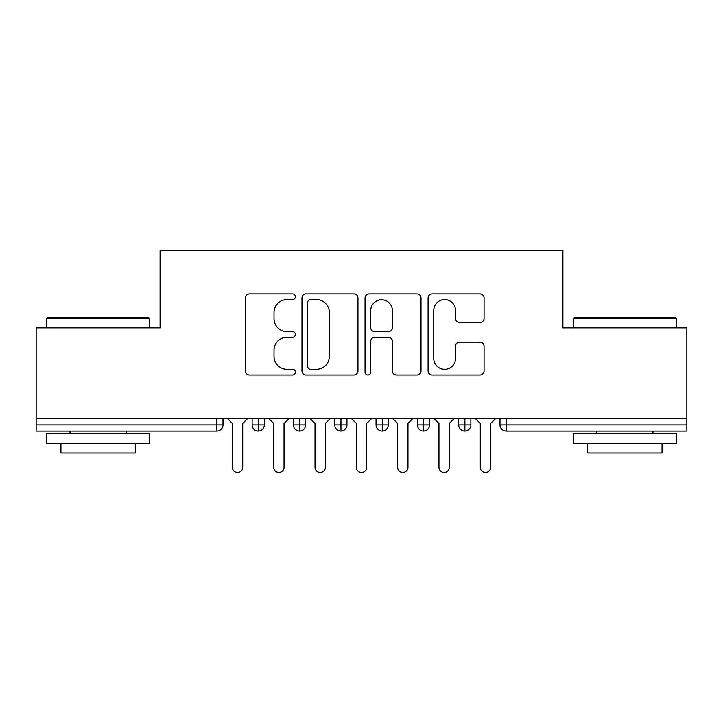 <?xml version="1.0" encoding="UTF-8"?>
<svg xmlns="http://www.w3.org/2000/svg" width="723" height="723" viewBox="0 0 723 723"><rect width="100%" height="100%" fill="white"/><g stroke="black" fill="none" stroke-linecap="round" stroke-linejoin="round"><path stroke-width="1.08" d="M295.4 296.728A2.838 2.838 0 0 0 292.562 293.89L249.471 293.89A4.058 4.058 0 0 0 245.413 297.939L245.413 370.935A4.058 4.058 0 0 0 249.471 374.993L292.562 374.993A2.838 2.838 0 0 0 295.4 372.155A2.838 2.838 0 0 0 292.562 369.317L286.986 369.317A12.978 12.978 0 0 1 274.008 356.34L274.008 350.257A12.978 12.978 0 0 1 286.986 337.279L292.562 337.279A2.838 2.838 0 0 0 295.4 334.442A2.838 2.838 0 0 0 292.562 331.604L286.986 331.604A12.978 12.978 0 0 1 274.008 318.626L274.008 312.544A12.978 12.978 0 0 1 286.986 299.566L292.562 299.566A2.838 2.838 0 0 0 295.4 296.728M480.018 322.476A4.058 4.058 0 0 0 484.067 318.418L484.067 297.939A4.058 4.058 0 0 0 480.018 293.89L432.164 293.89A4.058 4.058 0 0 0 428.106 297.939L428.106 370.935A4.058 4.058 0 0 0 432.164 374.993L480.018 374.993A4.058 4.058 0 0 0 484.067 370.935L484.067 346.2A4.058 4.058 0 0 0 480.018 342.142L459.539 342.142A4.058 4.058 0 0 0 455.481 346.2L455.481 358.463A10.845 10.845 0 0 1 444.636 369.317A10.845 10.845 0 0 1 433.782 358.463L433.782 310.411A10.845 10.845 0 0 1 444.636 299.566A10.845 10.845 0 0 1 455.481 310.411L455.481 318.418A4.058 4.058 0 0 0 459.539 322.476L480.018 322.476M36.15 418.31L686.85 418.31L686.85 327.826L562.91 327.826L562.91 250.574L160.09 250.574L160.09 327.826L36.15 327.826L36.15 424.916L216.801 424.916L216.801 418.31M357.948 297.939A4.058 4.058 0 0 0 353.899 293.89L306.046 293.89A4.058 4.058 0 0 0 301.988 297.939L301.988 370.935A4.058 4.058 0 0 0 306.046 374.993L353.899 374.993A4.058 4.058 0 0 0 357.948 370.935L357.948 297.939M369.101 293.89L416.954 293.89A4.058 4.058 0 0 1 421.012 297.939L421.012 370.935A4.058 4.058 0 0 1 416.954 374.993L396.475 374.993A4.058 4.058 0 0 1 392.417 370.935L392.417 341.337A4.058 4.058 0 0 0 388.368 337.279L374.785 337.279A4.058 4.058 0 0 0 370.727 341.337L370.727 372.155A2.838 2.838 0 0 1 367.89 374.993A2.838 2.838 0 0 1 365.052 372.155L365.052 297.939A4.058 4.058 0 0 1 369.101 293.89M222.991 418.31L222.991 424.916A6.2 6.2 0 0 1 216.801 431.116L36.15 431.116L36.15 424.916M686.85 418.31L686.85 431.116L506.199 431.116A6.2 6.2 0 0 1 500.009 424.916L500.009 418.31L500.009 424.916A6.2 6.2 0 0 0 506.199 431.116L506.199 424.916L686.85 424.916M258.319 431.116A6.2 6.2 0 0 1 252.119 424.916L252.119 418.31L252.119 424.916A6.2 6.2 0 0 0 258.319 431.116A6.2 6.2 0 0 0 264.311 424.925L264.311 424.925A6.2 6.2 0 0 1 258.319 431.116L258.319 424.916L264.311 424.916L264.311 418.31L264.311 424.916M258.319 418.31L258.319 424.916L252.119 424.916M216.801 431.116A6.2 6.2 0 0 0 222.991 424.916A6.2 6.2 0 0 1 216.801 431.116L216.801 424.916L222.991 424.916M299.629 418.31L299.629 424.916L293.439 424.916L293.439 418.31L293.439 424.916A6.2 6.2 0 0 0 299.629 431.116A6.2 6.2 0 0 0 305.621 424.925L305.621 424.925A6.2 6.2 0 0 1 299.629 431.116A6.2 6.2 0 0 1 293.439 424.916A6.2 6.2 0 0 0 299.629 431.116L299.629 424.916L305.621 424.916L305.621 418.31L305.621 424.916M340.949 418.31L340.949 424.916L334.749 424.916L334.749 418.31L334.749 424.916A6.2 6.2 0 0 0 340.949 431.116A6.2 6.2 0 0 0 346.941 424.925L346.941 424.925A6.2 6.2 0 0 1 340.949 431.116A6.2 6.2 0 0 1 334.749 424.916A6.2 6.2 0 0 0 340.949 431.116L340.949 424.916L346.941 424.916L346.941 418.31L346.941 424.916M382.259 418.31L382.259 424.916L376.059 424.916L376.059 418.31L376.059 424.916A6.2 6.2 0 0 0 382.259 431.116A6.2 6.2 0 0 0 388.251 424.925L388.251 424.925A6.2 6.2 0 0 1 382.259 431.116A6.2 6.2 0 0 1 376.059 424.916A6.2 6.2 0 0 0 382.259 431.116L382.259 424.916L388.251 424.916L388.251 418.31M423.579 418.31L423.579 431.116A6.2 6.2 0 0 1 417.379 424.916A6.2 6.2 0 0 0 423.579 431.116A6.2 6.2 0 0 1 417.379 424.916L417.379 418.31M429.561 418.31L429.561 424.925L417.379 424.916M464.889 418.31L464.889 424.916L458.689 424.916L458.689 418.31L458.689 424.916A6.2 6.2 0 0 0 464.889 431.116A6.2 6.2 0 0 0 470.881 424.925L470.881 424.925A6.2 6.2 0 0 1 464.889 431.116A6.2 6.2 0 0 1 458.689 424.916A6.2 6.2 0 0 0 464.889 431.116L464.889 424.916L470.881 424.916L470.881 418.31L470.881 424.916M423.579 431.116A6.2 6.2 0 0 0 429.561 424.925A6.2 6.2 0 0 1 423.579 431.116M310.501 299.566A2.838 2.838 0 0 0 307.664 302.404L307.664 366.48A2.838 2.838 0 0 0 310.501 369.317L316.385 369.317A12.978 12.978 0 0 0 329.363 356.34L329.363 312.544A12.978 12.978 0 0 0 316.385 299.566L310.501 299.566M392.417 310.619A10.845 10.845 0 0 0 381.572 299.765A10.845 10.845 0 0 0 370.727 310.619L370.727 327.546A4.058 4.058 0 0 0 374.785 331.604L388.368 331.604A4.058 4.058 0 0 0 392.417 327.546L392.417 310.619M232.39 467.266L232.39 423.47L232.39 467.266A5.16 5.16 0 0 0 237.56 472.426A5.16 5.16 0 0 0 242.72 467.266L242.72 423.47L242.72 467.266M247.89 418.31L242.72 423.47M232.39 423.47L227.23 418.31M273.71 467.266L273.71 423.47L273.71 467.266A5.16 5.16 0 0 0 278.87 472.426A5.16 5.16 0 0 0 284.04 467.266L284.04 423.47L284.04 467.266M315.02 467.266L315.02 423.47L315.02 467.266A5.16 5.16 0 0 0 320.19 472.426A5.16 5.16 0 0 0 325.35 467.266L325.35 423.47L325.35 467.266M356.34 467.266L356.34 423.47L356.34 467.266A5.16 5.16 0 0 0 361.5 472.426A5.16 5.16 0 0 0 366.66 467.266L366.66 423.47L366.66 467.266M397.65 467.266L397.65 423.47L397.65 467.266A5.16 5.16 0 0 0 402.81 472.426A5.16 5.16 0 0 0 407.98 467.266L407.98 423.47L407.98 467.266M289.2 418.31L284.04 423.47M273.71 423.47L268.54 418.31M330.51 418.31L325.35 423.47M315.02 423.47L309.86 418.31M371.83 418.31L366.66 423.47M356.34 423.47L351.17 418.31M413.14 418.31L407.98 423.47M397.65 423.47L392.49 418.31M47.718 317.496L148.522 317.496L149.76 318.744L46.48 318.744L47.718 317.496M98.12 443.506L46.48 443.506L46.48 433.176L149.76 433.176L149.76 443.506L98.12 443.506M135.3 443.506L135.3 453.014L60.94 453.014L60.94 443.506M574.478 317.496L675.282 317.496L676.52 318.744L573.24 318.744L574.478 317.496M624.88 443.506L573.24 443.506L573.24 433.176L676.52 433.176L676.52 443.506L624.88 443.506M662.06 443.506L662.06 453.014L587.7 453.014L587.7 443.506M438.96 467.266L438.96 423.47L438.96 467.266A5.16 5.16 0 0 0 444.13 472.426A5.16 5.16 0 0 0 449.29 467.266L449.29 423.47L449.29 467.266M454.46 418.31L449.29 423.47M438.96 423.47L433.8 418.31M480.28 467.266L480.28 423.47L480.28 467.266A5.16 5.16 0 0 0 485.44 472.426A5.16 5.16 0 0 0 490.61 467.266L490.61 423.47L490.61 467.266M495.77 418.31L490.61 423.47M480.28 423.47L475.11 418.31M506.199 418.31L506.199 424.916L500.009 424.916M46.48 327.826L46.48 318.744M70.032 433.176L70.032 431.116M126.218 433.176L126.218 431.116M149.76 327.826L149.76 318.744M573.24 327.826L573.24 318.744M596.782 433.176L596.782 431.116M652.968 433.176L652.968 431.116M676.52 327.826L676.52 318.744"/></g></svg>

